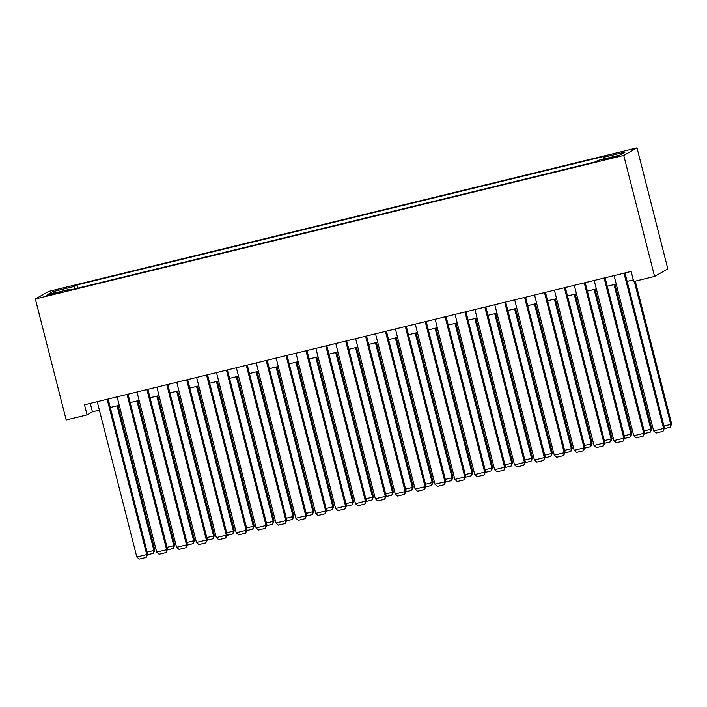 <?xml version="1.0" encoding="UTF-8"?>
<svg xmlns="http://www.w3.org/2000/svg" width="707" height="707" viewBox="0 0 707 707"><rect width="100%" height="100%" fill="white"/><g stroke="black" fill="none" stroke-linecap="round" stroke-linejoin="round"><path stroke-width="1.06" d="M52.15 294.572L59.759 292.274L54.439 293.272L46.83 295.57L52.15 294.572M636.998 147.904L48.606 291.434L35.35 298.964L623.742 155.434L636.998 147.904L667.841 268.907L654.585 276.437L623.742 155.434M654.585 276.437L633.711 281.527L631.148 271.444L84.495 404.793L87.067 414.876L92.44 411.828L99.387 410.131M613.181 156.989L601.436 160.286L610.954 158.253L618.325 156.026L613.181 156.989L613.349 157.643M69.419 290.197L69.074 289.472L66.564 290.895L595.321 161.912L597.83 160.489L619.694 155.151L625.138 152.058L603.274 157.396L605.784 155.973L77.019 284.948L74.518 286.379L74.695 288.907M69.074 289.472L47.201 294.801L52.654 291.708L74.518 286.379M87.067 414.876L66.193 419.967L35.35 298.964M110.292 407.471L119.262 405.279M130.168 402.619L139.146 400.427M150.043 397.767L159.022 395.584M169.927 392.924L178.898 390.732M189.803 388.072L198.773 385.881M209.679 383.221L218.657 381.038M229.563 378.378L238.533 376.186M249.438 373.526L258.409 371.334M269.314 368.674L278.293 366.491M289.19 363.831L298.168 361.639M309.074 358.979L318.044 356.788M328.949 354.127L337.919 351.945M348.825 349.285L357.804 347.093M368.709 344.433L377.679 342.241M388.585 339.581L397.555 337.398M408.46 334.738L417.439 332.546M428.336 329.886L437.315 327.695M448.22 325.034L457.19 322.852M468.096 320.191L477.075 318M487.971 315.34L496.95 313.148M507.856 310.488L516.826 308.305M527.731 305.645L536.701 303.453M547.607 300.793L556.586 298.601M567.491 295.941L576.461 293.758M587.367 291.098L596.337 288.907M607.242 286.247L616.221 284.055M627.118 281.395L633.295 279.892M90.284 403.379L92.44 411.828M603.398 159.128L603.274 157.396M77.841 288.147L77.019 284.948M52.654 291.708L54.324 293.069M624.007 273.194L663.59 428.495L664.483 427.982L624.97 272.955M614.065 275.615L653.648 430.917L663.59 428.495L663.033 431.332L656.078 433.029L653.648 430.917M664.483 427.982L663.033 431.332M634.294 281.386L670.757 424.421L671.65 423.917L635.257 281.156M663.997 426.074L670.757 424.421L670.201 427.258L664.235 428.716M671.65 423.917L670.201 427.258M604.123 278.037L643.715 433.347L644.607 432.834L605.095 277.807M594.189 280.467L633.772 435.768L643.715 433.347L643.158 436.175L636.203 437.872L633.772 435.768M644.607 432.834L643.158 436.175M584.247 282.888L623.839 438.19L624.732 437.686L585.21 282.65M574.305 285.31L613.897 440.62L623.839 438.19L623.282 441.027L616.327 442.723L613.897 440.62M624.732 437.686L623.282 441.027M564.372 287.74L603.955 443.042L604.856 442.538L565.335 287.502M554.429 290.162L594.021 445.463L603.955 443.042L603.407 445.878L596.443 447.575L594.021 445.463M604.856 442.538L603.407 445.878M544.487 292.583L584.079 447.893L584.972 447.381L545.459 292.353M534.554 295.013L574.137 450.315L584.079 447.893L583.522 450.721L576.567 452.418L574.137 450.315M584.972 447.381L583.522 450.721M614.003 284.603L650.873 429.273L651.774 428.769L614.966 284.364M644.121 430.925L650.873 429.273L650.325 432.11L644.36 433.559M651.774 428.769L650.325 432.11M594.119 289.446L630.998 434.125L631.89 433.612L595.082 289.216M624.246 435.768L630.998 434.125L630.441 436.953L624.475 438.411M631.89 433.612L630.441 436.953M574.243 294.298L611.122 438.967L612.015 438.464L575.206 294.059M604.361 440.62L611.122 438.967L610.565 441.804L604.6 443.262M612.015 438.464L610.565 441.804M554.368 299.149L591.246 443.819L592.139 443.316L555.331 298.911M584.486 445.472L591.246 443.819L590.69 446.656L584.724 448.105M592.139 443.316L590.69 446.656M524.612 297.435L564.204 452.736L565.096 452.233L525.575 297.196M514.678 299.856L554.261 455.167L564.204 452.736L563.647 455.573L556.692 457.27L554.261 455.167M565.096 452.233L563.647 455.573M534.483 303.992L571.362 448.671L572.263 448.158L535.455 303.763M564.61 450.315L571.362 448.671L570.814 451.499L564.84 452.957M572.263 448.158L570.814 451.499M504.736 302.287L544.319 457.588L545.221 457.084L505.699 302.048M494.794 304.708L534.386 460.01L544.319 457.588L543.771 460.425L536.807 462.122L534.386 460.01M545.221 457.084L543.771 460.425M514.608 308.844L551.487 453.523L552.379 453.01L515.571 308.606M544.726 455.167L551.487 453.523L550.93 456.351L544.964 457.809M552.379 453.01L550.93 456.351M484.861 307.13L524.444 462.44L525.336 461.927L485.824 306.9M474.918 309.56L514.502 464.861L524.444 462.44L523.887 465.268L516.932 466.965L514.502 464.861M525.336 461.927L523.887 465.268M494.732 313.696L531.611 458.366L532.504 457.862L495.695 313.457M524.85 460.018L531.611 458.366L531.054 461.203L525.089 462.652M532.504 457.862L531.054 461.203M464.976 311.981L504.568 467.283L505.461 466.779L465.948 311.743M455.043 314.403L494.626 469.713L504.568 467.283L504.011 470.12L497.056 471.816L494.626 469.713M505.461 466.779L504.011 470.12M474.857 318.539L511.727 463.218L512.628 462.705L475.82 318.309M504.975 464.861L511.727 463.218L511.179 466.046L505.205 467.504M512.628 462.705L511.179 466.046M445.101 316.833L484.684 472.135L485.585 471.631L446.064 316.595M435.159 319.255L474.751 474.556L484.684 472.135L484.136 474.971L477.181 476.668L474.751 474.556M485.585 471.631L484.136 474.971M454.972 323.391L491.851 468.069L492.744 467.557L455.935 323.152M485.099 469.713L491.851 468.069L491.294 470.897L485.329 472.356M492.744 467.557L491.294 470.897M425.225 321.676L464.808 476.986L465.71 476.474L426.188 321.446M415.283 324.106L454.875 479.408L464.808 476.986L464.252 479.814L457.296 481.511L454.875 479.408M465.71 476.474L464.252 479.814M435.097 328.242L471.976 472.912L472.868 472.409L436.06 328.004M465.215 474.565L471.976 472.912L471.419 475.749L465.453 477.198M472.868 472.409L471.419 475.749M405.341 326.528L444.933 481.829L445.825 481.326L406.313 326.289M395.407 328.949L434.991 484.26L444.933 481.829L444.376 484.666L437.421 486.363L434.991 484.26M445.825 481.326L444.376 484.666M415.221 333.085L452.091 477.764L452.993 477.252L416.184 332.856M445.339 479.408L452.091 477.764L451.543 480.592L445.578 482.05M452.993 477.252L451.543 480.592M385.465 331.38L425.057 486.681L425.95 486.177L386.429 331.141M375.532 333.801L415.115 489.103L425.057 486.681L424.5 489.518L417.545 491.215L415.115 489.103M425.95 486.177L424.5 489.518M395.337 337.937L432.216 482.616L433.108 482.103L396.309 337.699M425.464 484.26L432.216 482.616L431.659 485.444L425.694 486.902M433.108 482.103L431.659 485.444M375.461 342.789L412.34 487.459L413.233 486.955L376.424 342.55M405.579 489.111L412.34 487.459L411.783 490.296L405.818 491.745M413.233 486.955L411.783 490.296M355.586 347.632L392.465 492.311L393.357 491.798L356.549 347.402M385.704 493.954L392.465 492.311L391.908 495.139L385.942 496.597M393.357 491.798L391.908 495.139M365.59 336.223L405.173 491.533L406.074 491.02L366.553 335.993M355.648 338.653L395.24 493.954L405.173 491.533L404.625 494.361L397.661 496.058L395.24 493.954M406.074 491.02L404.625 494.361M345.714 341.074L385.297 496.385L386.19 495.872L346.677 340.836M335.772 343.496L375.355 498.806L385.297 496.385L384.741 499.213L377.785 500.909L375.355 498.806M386.19 495.872L384.741 499.213M325.83 345.926L365.422 501.228L366.314 500.724L326.793 345.688M315.896 348.348L355.48 503.658L365.422 501.228L364.865 504.064L357.91 505.761L355.48 503.658M366.314 500.724L364.865 504.064M335.701 352.484L372.58 497.162L373.482 496.65L336.673 352.245M365.828 498.806L372.58 497.162L372.032 499.99L366.058 501.449M373.482 496.65L372.032 499.99M305.954 350.769L345.537 506.079L346.439 505.567L306.918 350.539M296.012 353.2L335.604 508.501L345.537 506.079L344.989 508.907L338.026 510.604L335.604 508.501M346.439 505.567L344.989 508.907M315.826 357.335L352.705 502.005L353.597 501.502L316.789 357.097M345.953 503.658L352.705 502.005L352.148 504.842L346.183 506.292M353.597 501.502L352.148 504.842M286.079 355.621L325.662 510.931L326.554 510.419L287.042 355.382M276.137 358.042L315.72 513.353L325.662 510.931L325.105 513.759L318.15 515.456L315.72 513.353M326.554 510.419L325.105 513.759M295.95 362.178L332.829 506.857L333.722 506.345L296.913 361.949M326.068 508.501L332.829 506.857L332.272 509.685L326.307 511.143M333.722 506.345L332.272 509.685M266.194 360.473L305.786 515.774L306.679 515.27L267.166 360.234M256.261 362.894L295.844 518.204L305.786 515.774L305.23 518.611L298.274 520.308L295.844 518.204M306.679 515.27L305.23 518.611M276.075 367.03L312.945 511.709L313.846 511.196L277.038 366.792M306.193 513.353L312.945 511.709L312.397 514.537L306.431 515.995M313.846 511.196L312.397 514.537M246.319 365.316L285.911 520.626L286.803 520.113L247.282 365.086M236.377 367.746L275.969 523.047L285.911 520.626L285.354 523.454L278.399 525.151L275.969 523.047M286.803 520.113L285.354 523.454M256.19 371.882L293.069 516.552L293.962 516.048L257.162 371.643M286.317 518.204L293.069 516.552L292.512 519.389L286.547 520.847M293.962 516.048L292.512 519.389M226.443 370.168L266.026 525.478L266.928 524.965L227.407 369.929M216.501 372.589L256.093 527.899L266.026 525.478L265.478 528.306L258.515 530.003L256.093 527.899M266.928 524.965L265.478 528.306M236.315 376.725L273.194 521.404L274.086 520.891L237.278 376.495M266.433 523.047L273.194 521.404L272.637 524.232L266.672 525.69M274.086 520.891L272.637 524.232M206.568 375.019L246.151 530.321L247.043 529.817L207.531 374.781M196.626 377.441L236.209 532.751L246.151 530.321L245.594 533.158L238.639 534.854L236.209 532.751M247.043 529.817L245.594 533.158M216.439 381.577L253.318 526.255L254.211 525.743L217.403 381.338M246.557 527.899L253.318 526.255L252.761 529.083L246.796 530.542M254.211 525.743L252.761 529.083M186.683 379.862L226.275 535.172L227.168 534.66L187.647 379.632M176.75 382.293L216.333 537.594L226.275 535.172L225.719 538L218.763 539.697L216.333 537.594M227.168 534.66L225.719 538M196.555 386.429L233.434 531.098L234.335 530.595L197.527 386.19M226.682 532.751L233.434 531.098L232.886 533.935L226.912 535.393M234.335 530.595L232.886 533.935M166.808 384.714L206.391 540.024L207.292 539.512L167.771 384.475M156.866 387.136L196.458 542.446L206.391 540.024L205.843 542.852L198.879 544.549L196.458 542.446M207.292 539.512L205.843 542.852M146.932 389.566L186.515 544.867L187.408 544.363L147.896 389.327M136.99 391.987L176.573 547.298L186.515 544.867L185.959 547.704L179.004 549.401L176.573 547.298M187.408 544.363L185.959 547.704M127.048 394.409L166.64 549.719L167.532 549.206L128.02 394.179M117.115 396.839L156.698 552.14L166.64 549.719L166.083 552.547L159.128 554.253L156.698 552.14M167.532 549.206L166.083 552.547M176.679 391.271L213.558 535.95L214.451 535.438L177.643 391.042M206.806 537.594L213.558 535.95L213.001 538.787L207.036 540.236M214.451 535.438L213.001 538.787M156.804 396.123L193.683 540.802L194.575 540.289L157.767 395.885M186.922 542.446L193.683 540.802L193.126 543.63L187.161 545.088M194.575 540.289L193.126 543.63M136.928 400.975L173.798 545.645L174.7 545.141L137.892 400.736M167.046 547.298L173.798 545.645L173.25 548.482L167.285 549.94M174.7 545.141L173.25 548.482M107.172 399.261L146.764 554.571L147.657 554.058L108.136 399.022M97.23 401.682L136.822 556.992L146.764 554.571L146.208 557.399L139.252 559.096L136.822 556.992M147.657 554.058L146.208 557.399M117.044 405.818L153.923 550.497L154.815 549.984L118.007 405.588M147.171 552.14L153.923 550.497L153.366 553.334L147.401 554.783M154.815 549.984L153.366 553.334M608.974 158.73L608.807 158.059"/></g></svg>

